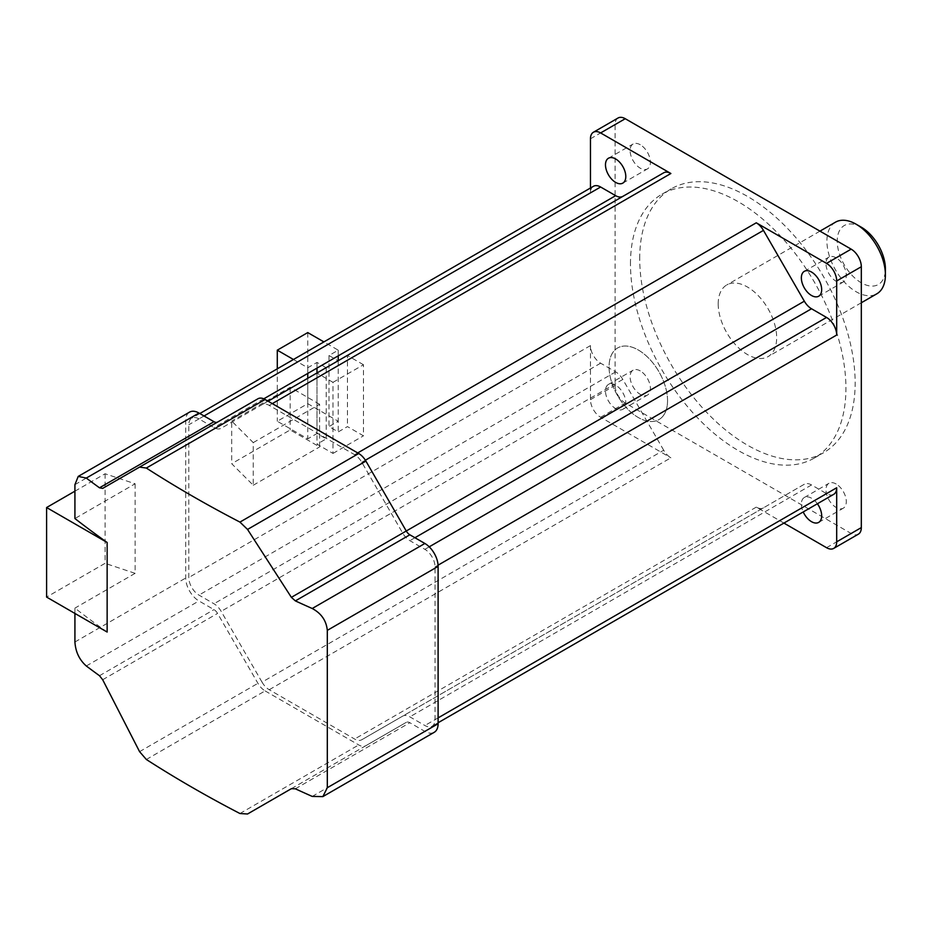 <?xml version="1.0" encoding="UTF-8"?>
<svg xmlns="http://www.w3.org/2000/svg" width="932" height="932" viewBox="0 0 932 932"><rect width="100%" height="100%" fill="white"/><g stroke="black" fill="none" stroke-linecap="round" stroke-linejoin="round"><path stroke-width="0.7" stroke-dasharray="4.66 3.5" d="M861.319 227.21A34.065 19.665 -120 0 0 841.946 227.315A34.065 19.665 -120 0 0 847.013 269.127A34.065 19.665 -120 0 0 880.693 282.722A34.065 19.665 -120 0 0 885.4 268.917M835.48 222.177A41.346 23.871 -120 0 0 832.637 224.356A41.346 23.871 -120 0 0 837.087 272.563A41.346 23.871 -120 0 0 876.837 293.801M661.825 417.408A41.346 23.871 -120 0 0 657.386 369.188A41.346 23.871 -120 0 0 617.636 347.962A41.346 23.871 -120 0 0 614.794 350.129A41.346 23.871 -120 0 0 619.232 398.348A41.346 23.871 -120 0 0 658.982 419.575A41.346 23.871 -120 0 0 661.825 417.408M74.921 613.442L74.921 608.107A1226.034 707.842 0 0 0 107.145 632.047M74.921 491.176L105.083 473.771L135.128 483.778L74.921 518.542M105.083 473.771L105.083 563.324L46.6 597.086M135.128 483.778L135.128 573.343L105.083 563.324M135.128 573.343L74.921 608.107M146.336 759.475L265.107 690.903A14.364 8.295 60 0 1 257.931 683.319L217.564 613.419A7.176 4.147 -120 0 0 213.976 609.621L198.959 600.954A18.722 10.811 60 0 1 185.724 578.026L185.724 420.682A18.722 10.811 60 0 1 189.592 412.107M217.517 422.091A7.176 4.147 -120 0 0 217.564 422.068L257.931 398.768M102.683 488.391L217.564 422.068L102.683 488.391M265.107 690.903L358.715 744.948A14.364 8.295 60 0 0 365.903 745.658L406.259 722.358A7.176 4.147 -120 0 1 409.847 722.708L424.875 731.387A18.722 10.811 60 0 0 434.23 732.307M262.032 682.142L221.164 611.345A14.364 8.295 -120 0 0 213.976 603.761L198.959 595.094A14.364 8.295 60 0 1 188.8 577.502L188.8 424.771A14.364 8.295 60 0 1 191.771 418.188A14.364 8.295 60 0 1 198.959 418.899L213.976 427.578A14.364 8.295 -120 0 0 221.164 428.289L262.032 404.686A14.364 8.295 60 0 1 269.22 405.397L354.614 454.7A14.364 8.295 60 0 1 361.791 462.284L402.671 533.081A14.364 8.295 -120 0 0 409.847 540.665L424.875 549.332A14.364 8.295 60 0 1 435.034 566.924L435.034 719.655A14.364 8.295 60 0 1 432.052 726.238A14.364 8.295 60 0 1 424.875 725.515L409.847 716.848A14.364 8.295 -120 0 0 402.671 716.137L361.791 739.74A14.364 8.295 60 0 1 354.614 739.029L269.22 689.727A14.364 8.295 60 0 1 262.032 682.142L663.701 450.238A14.364 8.295 -120 0 0 670.877 457.822L269.22 689.727M783.917 523.085L756.271 507.125A14.364 8.295 -120 0 0 763.459 507.835L804.328 484.244A14.364 8.295 60 0 1 811.516 484.955L826.533 493.622A14.364 8.295 -120 0 0 833.721 494.333M663.701 172.793L622.821 196.384A14.364 8.295 60 0 1 622.751 196.419M291.367 788.682L406.259 722.358M291.425 788.658L365.903 745.658M332.992 382.341L363.468 364.75L363.468 435.827L347.461 426.588L338.234 431.924L328.996 426.588L338.234 421.252L307.758 403.661L277.282 421.252L307.758 438.844L316.997 433.52L326.223 438.844L316.997 444.18L332.992 453.418L332.992 382.341L316.997 373.103L316.997 444.18M332.992 453.418L363.468 435.827M590.457 188.008L590.457 192.866L188.8 424.771M618.056 118.003A14.364 8.295 -120 0 0 615.085 124.585L615.085 385.452A14.364 8.295 -120 0 0 625.244 403.043L851.161 533.477A14.364 8.295 -120 0 0 858.337 534.187M663.701 450.238L622.821 379.44A14.364 8.295 60 0 0 615.644 371.868L600.616 363.189A14.364 8.295 -120 0 1 590.457 345.597L590.457 399.665A14.364 8.295 -120 0 0 600.616 417.256L670.877 457.822M253.248 442.607L319.606 404.29L319.606 446.929L290.178 429.943L231.695 463.705L253.248 485.246L253.248 442.607L231.695 421.054L231.695 463.705M253.248 485.246L319.606 446.929M268.09 401.191L262.032 404.686L268.09 401.191M593.439 186.295A14.364 8.295 -120 0 0 590.457 192.866M763.459 507.835L361.791 739.74M630.475 263.907A152.347 87.957 60 0 1 662.023 194.159A152.347 87.957 60 0 1 779.432 234.981A152.347 87.957 60 0 1 845.93 388.295A152.347 87.957 60 0 1 814.37 458.031A152.347 87.957 60 0 1 696.973 417.221A152.347 87.957 60 0 1 630.475 263.907M640.261 370.913A14.364 8.295 -120 0 0 633.084 370.202A14.364 8.295 -120 0 0 630.882 381.712A14.364 8.295 -120 0 0 640.261 394.376A14.364 8.295 -120 0 0 647.449 395.086A14.364 8.295 -120 0 0 649.651 383.576A14.364 8.295 -120 0 0 640.261 370.913M640.261 144.74A14.364 8.295 -120 0 0 633.084 144.029A14.364 8.295 -120 0 0 630.882 155.539A14.364 8.295 -120 0 0 640.261 168.191A14.364 8.295 -120 0 0 647.449 168.902A14.364 8.295 -120 0 0 649.651 157.392A14.364 8.295 -120 0 0 640.261 144.74M836.144 257.826A14.364 8.295 -120 0 0 828.956 257.115A14.364 8.295 -120 0 0 826.754 268.626A14.364 8.295 -120 0 0 836.144 281.278A14.364 8.295 -120 0 0 843.32 281.988A14.364 8.295 -120 0 0 845.522 270.478A14.364 8.295 -120 0 0 836.144 257.826M836.144 483.999A14.364 8.295 -120 0 0 828.956 483.289A14.364 8.295 -120 0 0 826.754 494.799A14.364 8.295 -120 0 0 836.144 507.462A14.364 8.295 -120 0 0 843.32 508.173A14.364 8.295 -120 0 0 845.522 496.663A14.364 8.295 -120 0 0 836.144 483.999M817.387 503.758A14.364 8.295 -120 0 0 811.516 498.212A14.364 8.295 -120 0 0 804.328 497.502A14.364 8.295 -120 0 0 803.221 511.936M319.606 404.29L290.178 387.293L231.695 421.054M615.644 385.126A14.364 8.295 -120 0 0 608.456 384.415A14.364 8.295 -120 0 0 606.254 395.925A14.364 8.295 -120 0 0 615.644 408.589A14.364 8.295 -120 0 0 622.821 409.299A14.364 8.295 -120 0 0 625.023 397.789A14.364 8.295 -120 0 0 615.644 385.126M363.468 364.75L347.461 355.511L347.461 426.588M347.461 355.511L338.234 360.835L328.996 355.511L338.234 350.176L323.905 341.904M293.44 359.496L307.758 367.767L316.997 362.432L326.223 367.767L316.997 373.103M290.178 387.293L290.178 429.943M639.713 258.572A152.347 87.957 60 0 1 671.261 188.835A152.347 87.957 60 0 1 788.658 229.645A152.347 87.957 60 0 1 855.157 382.959A152.347 87.957 60 0 1 823.608 452.707A152.347 87.957 60 0 1 706.211 411.886A152.347 87.957 60 0 1 639.713 258.572M326.223 367.767L326.223 438.844M338.234 360.835L338.234 431.924M307.758 332.584L307.758 403.661M338.234 350.176L338.234 355.838M338.234 360.696L338.234 421.252M328.996 355.511L328.996 426.588M307.758 367.767L307.758 373.429M307.758 378.287L307.758 438.844M277.282 368.816L277.282 421.252M316.997 362.432L316.997 368.093M316.997 372.951L316.997 433.52M718.199 303.89A41.346 23.871 60 0 1 726.762 284.959A41.346 23.871 60 0 1 758.625 296.038A41.346 23.871 60 0 1 776.671 337.652A41.346 23.871 60 0 1 768.108 356.583A41.346 23.871 60 0 1 736.245 345.504A41.346 23.871 60 0 1 718.199 303.89M667.545 400.655A41.346 23.871 60 0 1 658.982 419.575A41.346 23.871 60 0 1 627.12 408.507A41.346 23.871 60 0 1 609.074 366.882A41.346 23.871 60 0 1 617.636 347.962A41.346 23.871 60 0 1 649.499 359.041A41.346 23.871 60 0 1 667.545 400.655M139.579 751.658L257.931 683.319M102.683 679.743L217.564 613.419M74.921 484.652L185.724 420.682M99.491 675.723L213.976 609.621M86.303 665.984L198.959 600.954M74.921 641.997L185.724 578.026M239.943 813.519L358.715 744.948M295.362 788.81L409.847 722.708M312.22 796.417L424.875 731.387M438.11 717.885L435.034 719.655M438.063 565.176L435.034 566.924M263.791 398.814L213.976 427.578M406.259 531.007L402.671 533.081M365.367 460.222L361.791 462.284M590.457 138.798L615.085 124.585M590.457 399.665L615.085 385.452M590.457 345.597L188.8 577.502M272.295 403.626L269.22 405.397M357.69 452.929L354.614 454.7M600.616 363.189L198.959 595.094M615.644 371.868L213.976 603.761M414.926 537.729L409.847 540.665M204.038 415.975L198.959 418.899M429.221 546.828L424.875 549.332M826.533 493.622L424.875 725.515M622.821 379.44L221.164 611.345M756.271 507.125L354.614 739.029M811.516 484.955L409.847 716.848M600.616 417.256L625.244 403.043M826.533 547.69L851.161 533.477M819.962 231.148L726.762 284.959M861.319 302.76L768.108 356.583M438.11 722.743L432.052 726.238M199.832 413.54L191.771 418.188M804.328 484.244L402.671 716.137M804.328 497.502L828.956 483.289M818.692 522.386L843.32 508.173M622.821 409.299L647.449 395.086M804.328 271.329L828.956 257.115M608.456 158.242L633.084 144.029M622.821 183.115L647.449 168.902M608.456 384.415L633.084 370.202M662.023 194.159L671.261 188.835M814.37 458.031L823.608 452.707M818.692 296.213L843.32 281.988"/><path stroke-width="1.4" d="M861.319 302.76L876.837 293.801A41.346 23.871 -120 0 0 879.68 291.634A41.346 23.871 -120 0 0 885.4 274.87L885.4 268.917A34.065 19.665 -120 0 0 861.319 227.21L856.159 224.228A41.346 23.871 -120 0 0 835.48 222.177L819.962 231.148M885.4 274.87A41.346 23.871 -120 0 0 856.159 224.228M46.6 597.086L107.145 632.047L107.145 542.482L46.6 507.532L46.6 597.086M107.145 542.482A1226.034 707.842 0 0 1 74.921 518.542L74.921 484.652L78.23 476.403L86.303 478.069A1226.034 707.842 180 0 0 99.491 487.809L102.683 488.391L139.579 467.095L146.336 468.05A1226.034 707.842 180 0 0 191.875 495.801A1226.034 707.842 180 0 0 239.943 522.095L247.539 529.434L291.367 597.342L295.362 600.895A1226.034 707.842 0 0 0 312.22 608.503C321.33 613.384 326.351 620.665 327.307 630.37L327.307 787.715L322.868 796.604L312.22 796.417A1226.034 707.842 180 0 1 295.362 788.81L291.367 788.682L247.539 813.997L239.943 813.519A1226.034 707.842 180 0 1 191.875 787.225A1226.034 707.842 180 0 1 146.336 759.475L139.579 751.658L102.683 679.743L99.491 675.723A1226.034 707.842 0 0 1 86.303 665.984C79.371 659.844 75.574 651.852 74.921 641.997L74.921 613.442M74.921 491.176L46.6 507.532M78.23 476.403L189.592 412.107A18.722 10.811 60 0 1 198.959 413.039L213.976 421.707A7.176 4.147 -120 0 0 217.517 422.091M257.931 398.768L139.579 467.095L257.931 398.768A14.364 8.295 60 0 1 265.107 399.478L358.715 453.511A14.364 8.295 60 0 1 365.903 461.095L406.259 531.007A7.176 4.147 -120 0 0 409.847 534.793L424.875 543.472A18.722 10.811 60 0 1 438.11 566.388L438.11 723.745A18.722 10.811 60 0 1 434.23 732.307L322.868 796.604M247.539 813.997L291.425 788.658M783.917 523.085L826.533 547.69A14.364 8.295 -120 0 0 833.721 548.4A14.364 8.295 -120 0 0 836.691 541.83L836.691 487.762L438.11 717.885M833.721 548.4L858.337 534.187A14.364 8.295 -120 0 0 861.319 527.605L861.319 266.738A14.364 8.295 -120 0 0 851.161 249.147L625.244 118.714A14.364 8.295 -120 0 0 618.056 118.003L593.439 132.227A14.364 8.295 -120 0 0 590.457 138.798L590.457 188.008M756.271 222.806A14.364 8.295 -120 0 1 763.459 230.39L804.328 301.187A14.364 8.295 60 0 0 811.516 308.76L826.533 317.439A14.364 8.295 -120 0 1 836.691 335.031L836.691 280.963A14.364 8.295 -120 0 0 826.533 263.372L756.271 222.806L357.69 452.929M622.751 196.419A14.364 8.295 60 0 1 615.644 195.673L600.616 187.006A14.364 8.295 -120 0 0 593.439 186.295L199.832 413.54M593.439 132.227A14.364 8.295 -120 0 1 600.616 132.938L670.877 173.503A14.364 8.295 -120 0 0 663.701 172.793L268.09 401.191L663.701 172.793M438.11 722.743L833.721 494.333A14.364 8.295 -120 0 0 836.691 487.762M803.221 511.936A14.364 8.295 -120 0 0 811.516 521.675A14.364 8.295 -120 0 0 818.692 522.386A14.364 8.295 -120 0 0 817.387 503.758M811.516 272.039A14.364 8.295 -120 0 0 804.328 271.329A14.364 8.295 -120 0 0 802.126 282.839A14.364 8.295 -120 0 0 811.516 295.491A14.364 8.295 -120 0 0 818.692 296.213A14.364 8.295 -120 0 0 820.894 284.703A14.364 8.295 -120 0 0 811.516 272.039M615.644 158.953A14.364 8.295 -120 0 0 608.456 158.242A14.364 8.295 -120 0 0 606.254 169.752A14.364 8.295 -120 0 0 615.644 182.404A14.364 8.295 -120 0 0 622.821 183.115A14.364 8.295 -120 0 0 625.023 171.605A14.364 8.295 -120 0 0 615.644 158.953M323.905 341.904L307.758 332.584L277.282 350.176L293.44 359.496M338.234 355.838L338.234 360.696M307.758 373.429L307.758 378.287M277.282 350.176L277.282 368.816M316.997 368.093L316.997 372.951M99.491 487.809L213.976 421.707M86.303 478.069L198.959 413.039M146.336 468.05L265.107 399.478M239.943 522.095L358.715 453.511M247.539 529.434L365.903 461.095M291.367 597.342L804.328 301.187M327.307 787.715L438.11 723.745M327.307 630.37L438.11 566.388M312.22 608.503L424.875 543.472M295.362 600.895L409.847 534.793M836.691 541.83L861.319 527.605M836.691 280.963L861.319 266.738M836.691 335.031L438.063 565.176M615.644 195.673L263.791 398.814M763.459 230.39L365.367 460.222M670.877 173.503L272.295 403.626M826.533 263.372L851.161 249.147M600.616 132.938L625.244 118.714M811.516 308.76L414.926 537.729M600.616 187.006L204.038 415.975M826.533 317.439L429.221 546.828"/></g></svg>
